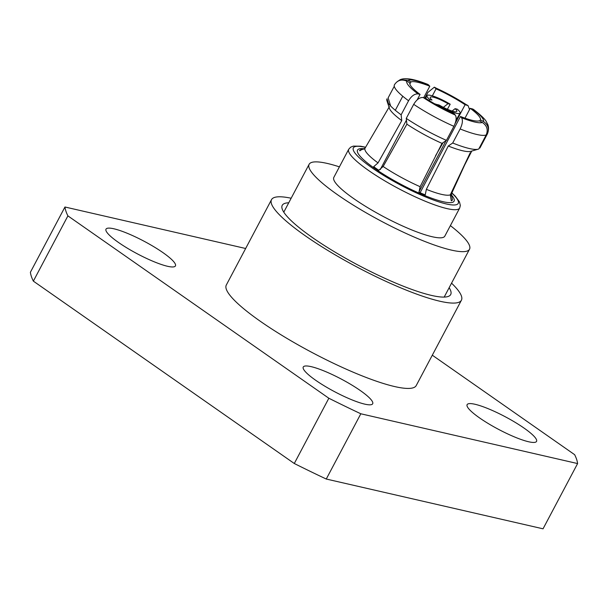 <?xml version="1.0" encoding="UTF-8"?>
<svg xmlns="http://www.w3.org/2000/svg" width="608" height="608" viewBox="0 0 608 608"><rect width="100%" height="100%" fill="white"/><g stroke="black" fill="none" stroke-linecap="round" stroke-linejoin="round"><path stroke-width="0.91" d="M455.985 120.24L460.074 113.134A18.719 3.405 -152.1 0 0 457.292 109.182L455.088 108.672A15.018 2.728 -152.1 0 1 456.479 111.667A15.018 2.728 -152.1 0 1 439.098 105.002L436.894 104.5L436.658 104.971M455.088 108.672L452.124 111.013M443.11 107.532L447.99 103.71L450.194 104.219L447.389 109.258M429.263 100.586L429.795 99.537L431.999 100.039A15.018 2.728 -152.1 0 1 430.228 97.774A15.018 2.728 -152.1 0 1 447.99 103.71M429.795 99.537A18.719 3.405 -152.1 0 1 426.991 95.623A18.719 3.405 -152.1 0 1 450.194 104.219M460.074 113.134A18.719 3.405 -152.1 0 1 436.894 104.5M450.384 225.621A90.752 16.5 -152.1 0 1 469.52 249.234A90.752 16.5 -152.1 0 1 381.596 221.35A90.752 16.5 -152.1 0 1 309.122 164.304A90.752 16.5 -152.1 0 1 327.347 163.453A90.752 16.5 -152.1 0 1 339.401 166.858M423.746 97.637L429.795 86.207L428.032 84.512M420.105 192.736L460.476 116.485L461.548 117.694C463.022 120.126 462.559 123.88 460.15 128.957L452.709 143.009L448.263 146.011L426.352 189.339L425.235 194.887A52.569 9.561 -152.1 0 1 418.98 192.25L420.105 186.694L442.008 143.374L446.454 140.372L453.895 126.312C456.304 121.243 456.768 117.488 455.293 115.056L454.222 113.84A39.854 7.25 -152.1 0 1 425.19 97.972L423.214 97.516C419.771 97.257 416.602 99.537 413.698 104.34L406.258 118.393L406.889 124.169L383.146 166.493L378.792 170.27A52.569 9.561 -152.1 0 1 376.154 168.462A52.569 9.561 -152.1 0 1 373.662 166.691L378.024 162.906L401.759 120.589A46.793 8.504 -152.1 0 1 389.409 108.33L386.962 100.822A52.569 9.561 -152.1 0 1 387 98.815L388.428 103.436M395.306 110.299L402.747 96.239M389.409 106.613L365.028 148.208L359.526 150.693A52.569 9.561 -152.1 0 1 360.65 149.75L360.126 150.746M406.805 81.168C401.637 78.956 397.51 80.15 394.44 84.763A52.569 9.561 -152.1 0 0 408.576 100.753C411.472 95.95 414.648 93.678 418.084 93.928L420.06 94.384A39.854 7.25 -152.1 0 1 409.853 82.832L406.805 81.168A43.328 7.874 -152.1 0 0 418.084 93.928M479.788 121.068L480.426 119.86L483.474 121.524C488.133 124.693 489.425 128.843 487.335 133.996L479.887 148.048M471.762 151.05L464.664 164.988L451.44 193.891L452.42 199.926A52.569 9.561 -152.1 0 1 451.296 200.876L450.315 194.834L470.242 152.752M424.977 97.918L427.872 92.439L434.34 87.172L436.05 88.852L432.349 95.844M397.176 81.662L400.117 79.732L407.93 80.226L410.978 81.89L409.838 84.026M390.534 105.663L388.124 97.873L394.273 86.26M360.65 149.75L364.466 148.93M448.263 146.011A46.793 8.504 -152.1 0 0 470.683 151.362L478.268 149.173A52.569 9.561 -152.1 0 0 478.762 148.998L486.202 134.938C488.3 129.793 487.008 125.636 482.342 122.474L479.302 120.802A39.854 7.25 -152.1 0 1 460.476 116.485M436.05 88.852A39.854 7.25 -152.1 0 1 465.09 104.72L468.054 105.61L469.551 109.562M410.978 81.89A39.854 7.25 -152.1 0 1 417.916 82.323A39.854 7.25 -152.1 0 1 429.795 86.207M401.759 120.589L401.128 114.813A52.569 9.561 -152.1 0 1 386.962 100.822M401.128 114.813L408.576 100.753M473.29 109.273L470.212 108.308A39.854 7.25 -152.1 0 1 480.426 119.86M446.454 140.372A52.569 9.561 -152.1 0 1 406.258 118.393M478.268 149.173A52.569 9.561 -152.1 0 1 452.709 143.009M442.008 143.374A46.793 8.504 -152.1 0 1 406.889 124.169M418.935 191.892L446.082 140.623M455.096 123.584L465.09 104.72M420.06 94.384L417.126 99.932M406.448 120.103L380.228 169.609M470.212 108.308L464.991 118.172M459.694 208.035L444.813 236.147A62.791 11.415 -152.1 0 1 383.975 216.858A62.791 11.415 -152.1 0 1 333.83 177.384L348.711 149.272A62.791 11.415 -152.1 0 0 368.577 170.476A62.791 11.415 -152.1 0 0 425.44 201.316A62.791 11.415 -152.1 0 0 459.694 208.035L460.34 205.466L459.458 201.848L455.263 196.179L451.866 192.896M479.545 417.901A39.277 7.144 -152.1 0 1 467.119 404.639A39.277 7.144 -152.1 0 1 505.172 416.708A39.277 7.144 -152.1 0 1 536.545 441.4A39.277 7.144 -152.1 0 1 515.12 437.198A39.277 7.144 -152.1 0 1 479.545 417.901M118.431 242.417A39.277 7.144 -152.1 0 1 106.005 229.155A39.277 7.144 -152.1 0 1 144.058 241.224A39.277 7.144 -152.1 0 1 175.431 265.916A39.277 7.144 -152.1 0 1 154.006 261.714A39.277 7.144 -152.1 0 1 118.431 242.417M315.681 380.274A39.277 7.144 -152.1 0 1 303.255 367.012A39.277 7.144 -152.1 0 1 341.308 379.08A39.277 7.144 -152.1 0 1 372.681 403.773A39.277 7.144 -152.1 0 1 351.249 399.57A39.277 7.144 -152.1 0 1 315.681 380.274M245.655 248.497L64.957 207.001L30.4 272.262A288.823 52.516 -152.1 0 0 33.356 281.132L67.906 215.878L328.844 398.24L294.287 463.501L33.356 281.132M577.6 463.562L543.043 528.816L326.268 479.036L360.825 413.782L577.6 463.562A288.823 52.516 -152.1 0 0 574.644 454.685L432.303 355.201M67.906 215.878A288.823 52.516 -152.1 0 1 64.957 207.001M360.825 413.782A288.823 52.516 -152.1 0 1 328.844 398.24M451.554 283.161A107.441 19.532 -152.1 0 1 461.419 300.215L416.229 385.556A107.441 19.532 -152.1 0 1 312.132 352.541A107.441 19.532 -152.1 0 1 226.32 285L271.51 199.66A107.441 19.532 -152.1 0 1 291.156 198.231M326.268 479.036A288.823 52.516 -152.1 0 1 294.287 463.501M449.145 287.721A95.312 17.328 -152.1 0 1 449.35 295.921A95.312 17.328 -152.1 0 1 358.355 265.255A95.312 17.328 -152.1 0 1 281.846 207.229A95.312 17.328 -152.1 0 1 288.739 202.791M461.419 300.215A107.441 19.532 -152.1 0 1 357.322 267.201A107.441 19.532 -152.1 0 1 271.51 199.66M434.53 103.755A10.914 1.984 -152.1 0 1 436.863 104.561M434.978 87.636A43.328 7.874 -152.1 0 1 467.058 105.176M407.93 80.226A43.328 7.874 -152.1 0 1 428.731 84.998M378.024 162.906A48.876 8.884 -152.1 0 1 365.028 148.208M472.188 108.764A43.328 7.874 -152.1 0 1 483.474 121.524M455.293 115.056A43.328 7.874 -152.1 0 1 423.214 97.516M482.342 122.474A43.328 7.874 -152.1 0 1 461.548 117.694M453.895 126.312A52.569 9.561 -152.1 0 1 413.698 104.34M486.202 134.938A52.569 9.561 -152.1 0 1 460.15 128.957M451.22 194.758A54.629 9.933 -152.1 0 1 433.907 199.014A54.629 9.933 -152.1 0 1 374.809 168.522A54.629 9.933 -152.1 0 1 364.549 148.831M420.105 186.694A48.876 8.884 -152.1 0 1 383.146 166.493M450.315 194.834A48.876 8.884 -152.1 0 1 426.352 189.339M451.28 195.928L451.486 193.792A48.876 8.884 -152.1 0 1 451.44 193.891M451.797 193.055A59.326 10.784 -152.1 0 1 439.462 202.061A59.326 10.784 -152.1 0 1 372.142 167.914A59.326 10.784 -152.1 0 1 365.552 147.387M425.691 98.298L426.991 95.623M435.518 155.8L443.088 142.644M309.122 164.304L283.784 212.154M469.52 249.234L444.182 297.084M434.408 87.187L468.008 105.564M427.971 84.474C414.466 79.025 405.186 77.436 400.132 79.716M487.342 133.973C489.942 127.771 487.411 123.72 487.494 123.872C485.99 121.82 487.608 120.361 473.343 109.296M451.486 193.792L456.874 181.473M365.644 147.242L360.658 146.216L353.385 146.102L350.618 147.197L348.711 149.272"/></g></svg>
